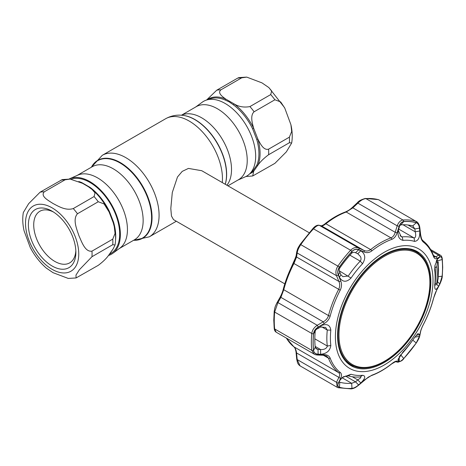 <?xml version="1.0" encoding="UTF-8"?>
<svg xmlns="http://www.w3.org/2000/svg" width="466" height="466" viewBox="0 0 466 466"><rect width="100%" height="100%" fill="white"/><g stroke="black" fill="none" stroke-linecap="round" stroke-linejoin="round"><path stroke-width="0.7" d="M181.431 115.23L196.297 106.65A42.196 24.36 60 0 1 217.389 108.741A42.196 24.36 60 0 1 244.959 145.922A42.196 24.36 60 0 1 238.487 179.73L227.926 185.829M195.638 107.029L202.285 102.176A43.157 24.914 60 0 1 225.154 103.469A43.157 24.914 60 0 1 253.696 142.718A43.157 24.914 60 0 1 245.355 176.783L237.835 180.109M69.638 178.758L77.851 175.123A42.196 24.36 60 0 1 97.604 177.895A42.196 24.36 60 0 1 124.801 213.888A42.196 24.36 60 0 1 119.966 248.069L112.714 253.364A43.157 24.914 -120 0 0 117.659 218.408A43.157 24.914 -120 0 0 89.839 181.594A43.157 24.914 -120 0 0 69.638 178.758A43.157 24.914 -120 0 0 69.085 179.02M108.432 255.508A43.157 24.914 -120 0 0 112.714 253.364M309.179 232.738L201.749 170.713L188.445 168.412L182.212 171.383L177.488 176.987L172.298 192.499L170.806 208.506L171.459 216.026L173.509 219.62L284.796 283.87M70.11 179.09L82.494 183.295L88.406 186.738L92.146 189.505L95.041 192.924L94.08 196.553L73.29 208.558C65.624 210.952 58.314 206.199 53.019 203.508C48.353 200.462 40.117 196.198 44.282 191.811L65.071 179.806L70.11 179.09L62.275 179.573L40.099 192.184L28.653 203.671L23.323 212.525C22.368 218.28 22.624 224.391 24.086 230.851L30.232 247.452C34.467 255.549 39.796 262.399 46.216 268.014L53.019 272.668L68.252 278.429L76.092 277.946L75.97 275.08L79.383 269.75L91.971 256.708L112.766 244.702L115.038 244.994L113.197 248.809L108.992 254.785C106.731 258.152 103.155 261.671 98.262 265.335L76.092 277.946M109.137 212.106L113.197 222.631L114.275 226.668L115.061 233.414L112.766 239.134L91.971 251.139C85.173 252.281 81.742 241.965 78.952 235.761C76.791 229.202 72.434 219.381 77.467 213.754L98.262 201.749L104.052 203.922L108.992 211.797L109.417 211.471L113.57 222.165A42.196 24.36 60 0 1 115.574 239.885M52.128 266.01A33.569 19.38 60 0 1 28.391 224.903A33.569 19.38 60 0 1 52.128 211.197L52.128 211.197A33.569 19.38 60 0 1 75.865 252.31A33.569 19.38 60 0 1 52.128 266.01M75.824 250.702A29.801 17.207 60 0 1 69.69 262.876A29.801 17.207 60 0 1 54.79 261.403A29.801 17.207 60 0 1 35.323 235.138A29.801 17.207 60 0 1 39.89 211.255A29.801 17.207 60 0 1 53.503 212.036M71.088 179.206A42.196 24.36 60 0 1 89.839 182.381A42.196 24.36 60 0 1 117.403 219.562A42.196 24.36 60 0 1 110.937 253.376L109.394 254.261M78.783 181.536A42.196 24.36 60 0 1 81.76 182.59L90.055 187.379A42.196 24.36 60 0 1 109.417 211.471M113.022 249.089L110.518 252.758M89.53 187.495A1.252 0.617 126.5 0 0 90.055 187.379M81.76 182.59A1.252 0.816 -67.4 0 1 81.323 182.707M113.028 222.09L113.197 222.631M113.18 222.579A1.252 0.402 163.8 0 1 113.57 222.165M250.813 172.595A42.196 24.36 -120 0 0 252.607 171.22L256.754 165.319A42.196 24.36 -120 0 0 256.754 139.497L252.607 128.808A42.196 24.36 -120 0 0 233.239 104.716A1.252 0.617 126.5 0 0 234.037 103.854L225.631 99.002C222.346 96.561 217.226 92.95 220.913 89.827L241.708 77.822L246.747 77.111L238.907 77.595L237.526 78.201L216.737 90.206L206.566 100.033M246.747 77.111L261.974 82.872L268.777 87.526L271.678 90.946L270.717 94.575L249.922 106.58C244.009 107.675 238.714 106.766 234.037 103.854A42.767 24.692 60 0 1 253.667 128.272C252.269 123.152 249.968 115.527 254.098 111.776L274.893 99.771L280.683 101.938L284.767 108.083L290.912 124.69L291.693 131.435L289.398 137.155L268.602 149.155C263.605 150.681 260.197 143.615 257.873 139.107L253.667 128.272L252.607 128.808M233.239 104.716L229.225 101.908L224.944 99.928A42.196 24.36 -120 0 0 208.64 99.543M207.055 99.893A42.767 24.692 60 0 1 225.631 99.002A1.252 0.816 -67.4 0 1 224.944 99.928M256.754 139.497A1.252 0.402 163.8 0 1 257.873 139.107A42.767 24.692 60 0 1 257.873 165.279C260.133 161.912 263.709 158.393 268.602 154.729L289.398 142.724L291.675 143.015L286.345 151.864L274.893 163.356L252.723 175.967L253.667 171.261L257.873 165.279A1.252 0.944 -156.3 0 0 256.754 165.319M252.607 171.22A1.252 1.019 -132 0 1 253.667 171.261A42.767 24.692 60 0 1 249.724 173.795M384.427 256.3A64.279 37.111 120 0 0 338.974 335.031A64.279 37.111 120 0 0 384.427 361.272A64.279 37.111 120 0 0 429.879 282.547A64.279 37.111 120 0 0 384.427 256.3M384.095 361.744A65.094 37.583 -60 0 1 351.55 364.971A65.094 37.583 -60 0 1 341.572 312.808A65.094 37.583 -60 0 1 384.095 255.444A65.094 37.583 -60 0 1 416.645 252.222A65.094 37.583 -60 0 1 426.623 304.385A65.094 37.583 -60 0 1 384.095 361.744M345.481 361.039A65.094 37.583 120 0 0 348.778 363.369L351.55 364.971M416.645 252.222L413.872 250.621A65.094 37.583 120 0 0 410.202 248.931M414.554 337.57L414.88 337.139L419.447 336.37L416.249 342.935A91.482 52.815 -60 0 1 403.737 358.5C401.715 360.602 400.23 361.587 399.298 361.435L398.442 361.243L397.964 359.828L402.985 351.964A74.077 42.767 120 0 0 414.519 337.617L417.985 333.569L419.79 334.687L416.289 335.287M402.985 240.369C398.715 239.285 397.201 235.522 398.442 229.068L399.298 226.319C400.242 223.482 401.721 221.903 403.737 221.595A91.482 52.815 -60 0 1 416.249 222.713C417.99 223.365 419.056 225.171 419.447 228.119L419.79 230.979C420 237.561 418.247 241.033 414.519 241.394A74.077 42.767 120 0 0 402.985 240.369L402.158 236.914A76.861 44.375 -60 0 1 414.123 237.98C415.759 237.666 416.126 235.61 415.212 231.812L414.88 228.957L419.447 228.119M351.97 251.483C354.067 249.421 356.28 248.861 358.604 249.811L360.818 250.79C365.35 253.912 365.932 258.216 362.565 263.704A74.077 42.767 120 0 0 351.032 278.051C346.407 282.512 342.551 282.28 339.469 277.346L338.456 274.882C337.46 272.26 337.798 269.651 339.458 267.047A91.482 52.815 -60 0 1 351.97 251.483L351.679 253.248A86.897 50.171 120 0 0 339.79 268.032C338.974 269.336 338.992 270.752 339.848 272.272L340.873 274.73L339.469 277.346M335.404 336.836A69.015 39.849 -60 0 1 384.205 252.31A69.015 39.849 -60 0 1 433.007 280.485A69.015 39.849 -60 0 1 384.205 365.012A69.015 39.849 -60 0 1 335.404 336.836M438.599 286.2C435.926 290.615 434.638 290.388 434.731 285.524A74.077 42.767 120 0 0 435.157 277.59A74.077 42.767 120 0 0 434.731 270.152L434.929 265.573L437.772 258.438L439.793 257.063C441.034 256.44 441.815 257.261 442.135 259.539A91.482 52.815 -60 0 1 442.537 267.647A91.482 52.815 -60 0 1 442.135 276.221L439.793 283.934L438.599 286.2L436.712 284.359M442.17 259.486C441.832 257.098 441.005 256.236 439.7 256.9L436.881 258.484C435.454 259.253 434.318 258.566 433.462 256.422A77.443 44.713 120 0 0 423.425 242.151C421.817 240.776 420.804 238.406 420.39 235.027L419.61 228.317C419.19 225.195 418.078 223.301 416.26 222.626A91.557 52.862 120 0 0 403.737 221.507C401.616 221.839 400.061 223.494 399.071 226.482L397.055 232.942C396.007 236.198 394.277 238.33 391.859 239.332A77.443 44.713 120 0 0 371.792 250.918C369.276 252.758 366.701 253.114 364.074 251.984L358.89 249.677C356.432 248.681 354.108 249.263 351.923 251.424A91.557 52.862 120 0 0 339.399 267.006C337.652 269.744 337.308 272.482 338.357 275.225L340.739 281.015C341.916 283.969 341.741 287.027 340.221 290.19A77.443 44.713 120 0 0 330.184 316.053C329.235 319.239 327.26 321.726 324.249 323.515L318.266 327.01C315.488 328.705 313.898 330.965 313.496 333.773A91.557 52.862 120 0 0 313.088 342.359A91.557 52.862 120 0 0 313.496 350.473C313.903 352.902 315.494 354.207 318.266 354.387L324.249 354.632C327.266 354.783 329.246 355.954 330.184 358.144A77.443 44.713 120 0 0 340.221 372.416C341.741 373.738 341.916 375.631 340.739 378.089L338.357 382.97C337.308 385.248 337.658 386.698 339.399 387.328A91.557 52.862 120 0 0 351.923 388.446C354.119 388.161 356.443 386.949 358.89 384.805L364.074 380.174L371.792 375.241A77.443 44.713 120 0 0 391.859 363.649C394.283 361.756 396.018 360.917 397.055 361.133L399.071 361.604C400.073 361.756 401.622 360.736 403.737 358.535A91.557 52.862 120 0 0 416.26 342.953C418.084 340.256 419.196 337.961 419.61 336.062L420.39 332.101C420.81 330.068 421.823 327.493 423.425 324.377L423.478 324.377C427.91 315.814 431.271 307.152 433.561 298.386C435.058 293.353 435.553 292.392 436.834 289.869L439.654 284.557C441.436 280.654 442.316 277.771 442.292 275.919L442.292 275.919A1.567 0.798 5.3 0 1 442.17 276.181A91.557 52.862 120 0 0 442.572 267.601A91.557 52.862 120 0 0 442.17 259.486A1.567 1.002 -5.9 0 0 442.286 259.02L442.286 259.02C442.071 257.063 441.43 255.782 440.37 255.182L438.646 255.205L431.475 251.063M318.109 354.183C315.476 354.009 313.962 352.762 313.571 350.444A91.482 52.815 -60 0 1 313.169 342.335A91.482 52.815 -60 0 1 313.571 333.761C313.968 331.064 315.482 328.92 318.109 327.318L320.66 325.833C326.625 323.322 330.015 324.755 330.819 330.144A74.077 42.767 120 0 0 330.4 338.071A74.077 42.767 120 0 0 330.819 345.516C330.015 350.793 326.625 353.723 320.66 354.294L318.109 354.183L318.033 349.43L320.585 349.529L320.66 354.294M315.121 346.372L320.585 349.529C324.097 349.727 326.328 348.679 327.283 346.384L327.283 346.017A76.861 44.375 -60 0 1 326.841 338.293A76.861 44.375 -60 0 1 327.283 330.062L325.641 327.429L320.585 327.015L318.033 328.489C316.356 329.101 315.412 330.074 315.202 331.402A86.897 50.171 120 0 0 315.202 347.252L316.391 348.888L318.033 349.43L315.4 347.91M360.474 378.013L360.9 376.988L360.218 376.918A76.861 44.375 -60 0 1 348.253 375.852L343.459 376.732L342.335 377.512L351.032 374.268A74.077 42.767 120 0 0 362.565 375.299C365.932 375.858 365.356 378.415 360.818 382.965L357.754 379.901L360.474 378.013M434.959 265.393L435.093 267.816A76.861 44.375 -60 0 1 435.535 275.54A76.861 44.375 -60 0 1 435.093 283.771L435.093 285.029M408.024 224.996L414.88 228.957L412.742 225.917A86.897 50.171 120 0 0 400.853 224.857L399.572 225.859L399.176 227.554L399.298 226.319M413.062 226.057L412.742 225.917L416.249 222.713M340.873 274.73L342.836 276.653L348.253 276.012A76.861 44.375 -60 0 1 360.218 261.129C361.202 259.882 361.284 258.356 360.474 256.55L357.754 253.725L355.552 252.735C354.032 252.054 352.739 252.222 351.679 253.248M358.086 253.9L357.754 253.725L360.818 250.79M337.565 335.59A65.962 38.084 120 0 0 350.822 365.548A65.962 38.084 120 0 0 401.791 348.393A65.962 38.084 120 0 0 430.846 281.732A65.962 38.084 120 0 0 416.779 251.302A65.962 38.084 120 0 0 366.09 269.488A65.962 38.084 120 0 0 337.565 335.59M349.22 364.476A65.881 38.037 120 0 0 354.02 366.194M418.94 253.749A65.881 38.037 120 0 0 415.055 250.452M399.723 356.106L400.853 354.906A86.897 50.171 120 0 0 412.171 340.92M419.79 334.687L419.447 336.37M286.439 338.118A78.428 45.284 120 0 0 293.918 346.82C295.293 347.991 296.172 350.036 296.562 352.948L297.192 359.571A1.567 0.431 174.4 0 1 296.72 359.315L297.529 362.729C298.106 364.068 298.951 365.111 300.063 365.868L337.18 387.293M420.39 332.101A1.567 1.282 -169.3 0 0 420.617 331.617L419.849 335.572C419.027 338.444 419.033 338.59 416.272 343.017L403.696 358.663C402.758 360.387 400.708 361.552 397.545 362.164L395.529 361.674L391.725 363.864C384.968 369.206 378.182 373.12 371.367 375.608L368.286 377.151L359.036 384.858C356.216 387.083 354.603 388.405 351.172 388.889L338.2 387.724A1.567 1.264 -74.7 0 1 337.955 387.619L337.221 387.322L336.504 382.271L297.192 359.571L300.063 365.868M338.357 382.97A1.567 0.99 26.4 0 1 336.504 382.271L338.898 377.39L296.562 352.948A1.567 0.437 174.7 0 1 296.091 352.686L296.72 359.315M283.404 289.019A1.567 0.553 14.6 0 0 283.281 289.165A1.567 0.553 14.6 0 0 283.759 289.736L280.899 297.366L277.946 302.591L274.655 312.063A92.548 53.433 120 0 0 274.247 320.736A92.548 53.433 120 0 0 274.655 328.938L276.157 332.176L314.113 354.096L311.771 350.368A92.548 53.433 -60 0 1 311.771 333.487C312.237 330.149 314.067 327.417 317.259 325.285L318.266 327.01M313.496 350.473A1.567 1.002 -5.9 0 1 311.771 350.368L274.655 328.938A1.567 1.002 -5.9 0 1 274.194 328.32L273.787 320.095L274.194 311.422C275.086 306.389 274.987 306.978 276.955 302.807L276.955 302.807A1.567 0.786 29.3 0 1 277.946 302.591L317.259 325.285L323.241 321.814C325.909 320.387 327.662 318.301 328.501 315.569A78.428 45.284 -60 0 1 338.66 289.374C339.947 286.648 340.029 284.004 338.898 281.452L336.504 275.686C335.386 272.47 335.87 269.243 337.955 265.999A92.548 53.433 -60 0 1 350.618 250.254C353.199 247.679 355.896 246.951 358.709 248.063L363.876 250.382C366.206 251.43 368.455 251.168 370.633 249.601A78.428 45.284 -60 0 1 390.957 237.87C393.024 236.99 394.44 235.132 395.197 232.301L397.195 225.841C398.535 222.334 400.463 220.389 402.985 220.016A92.548 53.433 -60 0 1 415.643 221.146L378.532 199.716A92.548 53.433 120 0 0 365.868 198.586C363.299 198.912 360.637 200.432 357.882 203.147L352.855 207.859L346.215 212.036A78.428 45.284 120 0 0 325.891 223.773C323.829 225.381 322.373 226.103 321.534 225.94L319.391 225.369C317.981 225.061 316.018 226.208 313.502 228.823A92.548 53.433 120 0 0 300.838 244.568C298.7 247.749 297.483 250.557 297.192 252.986L296.562 257.011L293.918 263.546A78.428 45.284 120 0 0 283.759 289.736L328.501 315.569A1.567 0.553 14.6 0 0 330.184 316.053M340.739 378.089A1.567 0.984 25.9 0 1 338.898 377.39C340.029 375.375 339.947 373.796 338.66 372.654A78.428 45.284 -60 0 1 328.501 358.197L326.584 356.024L323.567 355.261A1.567 0.816 -88 0 0 324.249 354.632M433.462 256.422A1.567 1.153 -20.4 0 0 433.514 255.665L434.312 256.952L435.832 256.813L438.646 255.205A1.567 1.392 -120.1 0 1 439.7 256.9M293.429 263.168L296.102 255.921A1.567 1.27 8.6 0 0 296.562 257.011L338.898 281.452A1.567 0.711 157.6 0 0 340.739 281.015M296.102 255.921L296.731 251.885A1.567 1.27 9.2 0 0 297.192 252.986L336.504 275.686A1.567 0.699 157.3 0 0 338.357 275.225M312.75 228.823A1.567 0.466 42.8 0 1 312.791 228.678C314.999 226.074 317.096 224.932 319.082 225.241L319.082 225.241A1.567 1.485 104.8 0 1 319.391 225.369L358.709 248.063A1.567 0.915 -65.8 0 1 358.89 249.677M319.082 225.241L321.231 225.818A1.567 1.485 105.1 0 1 321.534 225.94L363.876 250.382A1.567 0.926 -65.9 0 1 364.074 251.984M321.22 225.812C320.917 226.08 324.056 224.851 325.117 223.686C331.874 218.338 338.66 214.424 345.475 211.937L345.475 211.937C348.772 210.463 350.211 209.38 352.494 207.288L352.855 207.859L395.197 232.301A1.567 0.39 -162.6 0 1 397.055 232.942M352.494 207.288L357.527 202.564L357.882 203.147L397.195 225.841A1.567 0.402 -163 0 1 399.071 226.482M338.456 274.882L339.848 272.272M358.604 249.811L355.552 252.735M419.79 230.979L415.212 231.812L402.991 224.752M398.442 229.068L398.319 230.46L401.133 236.646L402.158 236.914L400.073 235.709M398.319 230.46L399.176 227.554M436.758 259.917L439.793 257.063M442.135 259.539L437.329 260.896L436.689 259.987M437.545 281.755L439.793 283.934M438.599 257.739L437.458 258.822M339.201 381.701L339.79 382.231A86.897 50.171 120 0 0 351.679 383.297L355.552 381.864L358.604 384.928C356.269 386.966 354.055 388.12 351.97 388.388A91.482 52.815 -60 0 1 339.458 387.269C337.792 386.658 337.46 385.277 338.456 383.128L339.679 380.658L342.335 377.512M340.034 380.081L338.625 382.802M339.469 381.06L339.673 380.67M345.463 376.039L355.552 381.864L357.754 379.901L352.302 376.749M360.818 382.965L358.604 384.928M318.109 327.318L318.033 328.489M320.585 327.015L320.66 325.833M276.955 302.807L279.92 297.576A1.567 0.781 29.8 0 1 280.899 297.366L323.241 321.814L324.249 323.515M323.567 355.261L317.579 355.034A1.567 0.804 -87.8 0 0 318.266 354.387M395.558 361.68A1.567 1.497 -76.1 0 0 397.055 361.133M397.545 362.164A1.567 1.503 -76.4 0 0 399.071 361.604M419.849 335.572A1.567 1.287 -168.6 0 1 419.61 336.062M423.425 324.377A77.443 44.713 120 0 0 433.462 298.52L436.881 289.602A1.567 0.798 28.2 0 1 436.834 289.869M436.881 289.602L439.7 284.277A1.567 0.804 27.7 0 1 439.654 284.557M439.7 284.277L442.17 276.181M436.881 258.484A1.567 1.386 -119.3 0 0 435.832 256.813L433.421 255.42M420.39 235.027A1.567 0.408 -6.4 0 0 420.635 234.765L419.866 228.049C419.511 224.979 418.363 222.789 416.423 221.472M399.176 356.676L399.298 361.435M398.442 361.243L398.378 358.558M436.875 266.418L437.236 274.346L436.875 282.92C436.846 284.027 436.986 283.969 437.294 282.745L438.226 278.167L438.529 270.105L438.226 262.574L437.918 262.154L437.294 263.203L436.875 266.418A1.567 1.037 174.6 0 1 435.052 267.362M437.294 263.203A1.567 1.462 30.7 0 0 436.141 261.706L436.764 260.645L437.353 260.622L436.625 260.179M436.479 260.471A443.661 256.149 0 0 1 436.764 260.645A1.567 1.462 30.5 0 1 437.918 262.154M437.353 260.622L438.25 262.346A1.567 1.019 175.2 0 1 438.226 262.574M438.25 262.346L438.25 278.068A1.567 0.775 -175.8 0 1 438.226 278.167M436.875 282.92A1.567 0.757 -175.4 0 1 435.127 283.439M91.47 167.166A44.719 25.816 60 0 1 119.972 162.925A44.719 25.816 60 0 1 150.798 209.129A44.719 25.816 60 0 1 133.666 240.252M91.412 167.207A44.957 25.956 60 0 1 120.263 162.564A44.957 25.956 60 0 1 151.31 209.304A44.957 25.956 60 0 1 133.602 240.287M91.371 167.23L102.281 155.312A47.054 27.168 60 0 1 125.808 157.642A47.054 27.168 60 0 1 156.553 199.11A47.054 27.168 60 0 1 149.336 236.815L176.323 221.239M102.281 155.312L165.657 118.725A47.054 27.168 60 0 1 189.184 121.055A47.054 27.168 60 0 1 222.282 182.573M183.569 115.457A44.719 25.816 60 0 1 183.744 115.481L183.388 115.434A44.957 25.956 60 0 1 194.73 119.57A44.957 25.956 60 0 1 225.218 184.268M183.744 115.481A44.719 25.816 60 0 1 195.027 119.593A44.719 25.816 60 0 1 225.247 184.286M181.501 115.236A42.196 24.36 60 0 1 201.679 117.811A42.196 24.36 60 0 1 227.816 150.728A42.196 24.36 60 0 1 226.895 185.235M77.158 175.432L92.216 166.735A42.196 24.36 60 0 1 113.314 168.826A42.196 24.36 60 0 1 140.878 206.007A42.196 24.36 60 0 1 134.412 239.821L119.354 248.512M52.128 269.342A37.647 21.733 -120 0 0 78.748 253.976A37.647 21.733 -120 0 0 52.128 207.865A37.647 21.733 -120 0 0 25.508 223.237A37.647 21.733 -120 0 0 52.128 269.342M91.971 251.139A47.054 27.168 60 0 1 91.971 256.708M73.29 208.558A47.054 27.168 60 0 1 77.467 213.754M98.262 201.749A47.054 27.168 -120 0 0 94.08 196.553M65.071 179.806A47.054 27.168 -120 0 0 60.895 180.179M40.099 192.184A47.054 27.168 60 0 1 44.282 191.811M112.766 244.702A47.054 27.168 -120 0 0 112.766 239.134M241.708 77.822A47.054 27.168 -120 0 0 237.526 78.201M216.737 90.206A47.054 27.168 60 0 1 220.913 89.827M249.922 106.58A47.054 27.168 60 0 1 254.098 111.776M268.602 149.155A47.054 27.168 60 0 1 268.602 154.729M274.893 99.771A47.054 27.168 -120 0 0 270.717 94.575M289.398 142.724A47.054 27.168 -120 0 0 289.398 137.155M314.824 338.823L327.283 346.017L330.819 345.516M412.742 340.116L416.272 343.017M400.643 354.783L403.737 358.5M340.221 372.416A1.567 1.276 -52.3 0 1 338.66 372.654L293.918 346.82A1.567 1.276 127.7 0 1 293.801 346.745A1.567 1.276 127.7 0 1 293.691 346.646M313.496 333.773A1.567 0.798 5.3 0 1 311.771 333.487L274.655 312.063A1.567 0.798 5.3 0 1 274.194 311.422M330.184 358.144A1.567 1.153 -20.4 0 1 328.501 358.197L323.404 355.255M416.26 222.626A1.567 1.264 -74.7 0 0 415.643 221.146L378.532 199.716A1.567 1.264 105.3 0 0 378.287 199.617L379.266 200.019M357.527 202.564C358.546 201.038 361.144 199.669 365.309 198.452L365.309 198.452A1.567 1.194 85.8 0 1 365.868 198.586L402.985 220.016A1.567 1.194 -94.2 0 1 403.737 221.507M391.859 239.332A1.567 1.054 -109.9 0 0 390.957 237.87L346.215 212.036A1.567 1.054 70.1 0 0 345.475 211.937M325.117 223.686A1.567 0.722 51.6 0 1 325.891 223.773L370.633 249.601A1.567 0.722 -128.4 0 1 371.792 250.918M351.923 251.424A1.567 0.466 -137.2 0 0 350.618 250.254L313.502 228.823A1.567 0.466 42.8 0 0 312.791 228.678L300.215 244.324L339.399 267.006M279.92 297.576C281.627 294.291 282.745 291.483 283.281 289.165C285.571 280.398 288.932 271.73 293.37 263.168L340.221 290.19M300.232 244.4L300.215 244.324C297.663 248.419 297.733 248.25 296.731 251.885M339.458 267.047L339.79 268.032M349.919 255.182L360.218 261.129L362.565 263.704M339.277 270.828L351.032 278.051M400.853 224.857L403.737 221.595M414.519 241.394L414.123 237.98L398.704 229.08M438.343 276.635L442.135 276.221M434.731 285.524L435.093 283.771M434.731 270.152L435.093 267.816M342.073 377.745L351.679 383.297L351.97 388.388M339.312 381.957L339.79 382.231L339.458 387.269M351.032 374.268L348.253 375.852M362.565 375.299L360.218 376.918M313.571 333.761L315.202 331.402M321.575 326.771L327.283 330.062L330.819 330.144M313.571 350.444L315.202 347.252M337.227 387.322L338.2 387.724A1.567 1.264 -74.7 0 0 339.399 387.328M351.172 388.889A1.567 1.194 -94.2 0 0 351.923 388.446M371.367 375.608A1.567 1.054 -109.9 0 0 371.792 375.241M433.514 255.665L433.514 255.665C431.172 249.368 427.677 244.417 423.041 240.805C421.928 239.052 421.963 241.12 420.635 234.765M423.425 242.151A1.567 1.276 -52.3 0 0 423.041 240.805M133.561 240.31L149.336 236.815M165.657 118.725C171.197 115.65 177.109 114.554 183.388 115.434M108.129 210.067C103.895 201.97 98.565 195.12 92.146 189.505M115.038 244.994C115.993 239.239 115.737 233.128 114.275 226.668M252.723 175.967L245.908 176.521M268.911 87.643L284.476 107.535M290.912 124.69C292.374 131.15 292.625 137.26 291.675 143.015M290.254 269.575L295.939 256.749M442.286 259.02L442.7 267.245L442.292 275.919M286.206 337.978L294.588 347.624C295.141 347.933 296.23 352.185 296.091 352.686M430.642 249.566L440.37 255.182M365.309 198.452L378.287 199.617M274.194 328.32C274.369 330.196 275.022 331.477 276.157 332.176M317.579 355.034C315.843 354.876 314.696 354.562 314.125 354.102M420.617 331.617C421.089 329.544 422.045 327.132 423.478 324.377M438.25 278.068L437.277 282.874C437.079 284.621 436.164 285.268 434.545 284.813"/></g></svg>
